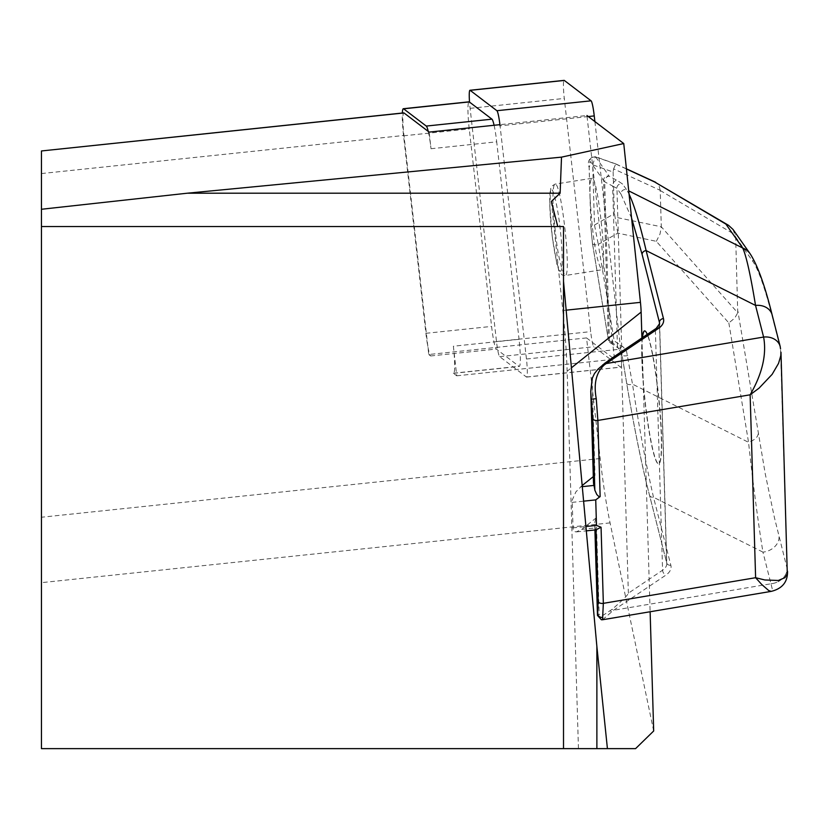 <?xml version="1.0" encoding="UTF-8"?>
<svg xmlns="http://www.w3.org/2000/svg" width="829" height="829" viewBox="0 0 829 829"><rect width="100%" height="100%" fill="white"/><g stroke="black" fill="none" stroke-linecap="round" stroke-linejoin="round"><path stroke-width="0.62" stroke-dasharray="4.14 3.11" d="M453.38 346.221A25.057 2.622 84 0 1 453.598 373.309A25.057 2.622 84 0 1 453.328 373.216L456.727 375.806L453.38 346.221L519.058 339.31A25.057 2.622 84 0 1 519.275 366.408A25.057 2.622 84 0 1 519.016 366.314L496.353 349.061A25.057 2.622 84 0 1 491.597 326.408L469.245 128.909A25.057 2.622 84 0 1 468.779 101.967M428.241 131.407A25.057 2.622 84 0 1 431.018 148.733L429.142 132.101M641.915 337.973L650.123 611.761M653.687 730.981L610.071 522.892A104.413 10.912 84 0 1 600.206 458.52L586.559 337.921L614.527 359.226L586.942 115.511L499.928 124.661M578.455 748.628L607.419 748.628L578.455 748.628L567.14 371.216L571.43 367.796M41.45 151.054L41.45 748.628L635.584 748.628M563.513 748.628L563.513 226.555L41.45 226.555M586.559 337.921L428.759 354.511L403.961 135.459A20.88 2.186 84 0 1 403.578 112.993M428.759 354.511L430.665 355.962A25.057 2.622 84 0 1 427.868 346.667A25.057 2.622 84 0 1 425.919 333.31L403.568 135.821A25.057 2.622 84 0 1 402.334 113.024M431.018 148.733L496.706 141.821L519.058 339.31M456.727 375.806L614.527 359.226M453.328 373.216L519.016 366.314M430.665 355.962L496.353 349.061M551.358 201.488L562.818 310.523A104.413 10.912 84 0 1 567.14 371.216M628.361 593.201L621.17 353.299L655.387 330.315A16.704 9.679 -1.7 0 0 659.604 323.631L666.796 563.533A16.704 9.679 178.3 0 1 662.578 570.217L628.361 593.201C627.905 594.994 622.527 600.351 612.196 609.274L603.243 615.201L600.704 615.584L599.16 614.04L597.491 615.574M596.03 529.835A10.445 1.088 84 0 1 595.232 527.959L595.191 527.824A41.761 24.196 178.3 0 1 594.756 524.736A41.761 24.196 178.3 0 1 596.279 517.804L599.16 614.04M596.279 517.804L581.803 529.368L576.145 531.907L574.476 531.513L573.129 529.928L572.134 500.312L575.886 491.887L582.176 485.514M593.315 476.613L595.004 475.266A41.761 24.196 -1.7 0 0 593.481 482.198M592.124 379.019L595.004 475.266M733.023 229.457L735.655 237.011L737.737 312.813L661.304 226.804L615.077 217.136L614.382 213.581L594.497 225.032A4.176 2.414 -1.7 0 0 590.932 227.519M750.131 253.767A16.704 16.331 -35.1 0 1 752.991 261.643C758.556 269.85 765.053 288.409 772.473 317.3L780.535 348.936L787.115 568.425L774.41 517.565L765.25 473.856L737.872 311.082M602.538 619.76L613.553 610.268L665.801 575.171A20.88 12.093 -1.7 0 0 670.848 565.264L653.521 497.286C646.071 465.048 639.066 427.339 632.506 384.148L626.579 351.423L623.398 347.092L614.216 340.885L598.289 244.379L617.792 233.136L656.33 241.332L728.846 322.947L734.753 318.077L737.737 312.813M728.846 322.947L748.546 442.323A16.704 8.145 170.6 0 0 758.152 433.971M592.455 243.436A4.176 2.041 -9.4 0 0 598.289 244.379L594.497 225.032L592.694 164.805L613.128 172.028L613.626 168.867L660.216 190.328L661.304 226.804M660.216 190.328L659.045 185.644L656.33 182.639M656.33 241.332L659.998 234.079L661.314 226.97M617.792 233.136L615.077 217.136M613.626 168.867L615.76 163.904M590.973 227.851A4.176 2.414 -1.7 0 1 590.932 227.54L589.129 167.313A4.176 2.414 -1.7 0 1 592.694 164.805L595.315 156.691C589.201 157.759 587.129 161.303 589.129 167.313A4.176 2.414 -1.7 0 0 589.17 167.624L590.973 227.851L592.434 243.156L608.351 339.662L603.585 180.567L589.979 161.23L589.17 167.624M642.257 337.745A66.828 6.984 -96 0 0 646.33 412.801A66.828 6.984 -96 0 0 658.537 463.815A66.828 6.984 -96 0 0 661.273 435.474A66.828 6.984 -96 0 0 647.252 334.388M631.594 218.151L620.983 194.121A4.176 4.083 -35.1 0 1 626.683 189.841L629.076 194.173M649.387 494.954A4.176 3.378 -14.3 0 0 653.521 497.286L762.939 552.135C757.924 521.12 753.126 484.519 748.546 442.323L632.506 384.148A4.176 2.041 -9.4 0 1 626.662 383.216A4.176 2.041 -9.4 0 1 626.641 382.936C633.688 425.36 641.231 462.489 649.283 494.312L666.62 562.3A16.704 9.679 178.3 0 1 666.796 563.533L666.703 562.891A4.176 3.378 -14.3 0 1 666.62 562.3L659.49 324.522M613.128 172.028L614.382 213.581M590.072 197.748C589.751 185.437 590.372 178.96 591.927 178.308C597.813 175.137 607.978 271.042 601.626 269.798C596.32 261.083 592.466 237.063 590.072 197.748M620.983 194.121L616.942 188.359L612.641 186.028A4.176 2.653 -62.3 0 1 614.051 181.976A4.176 2.653 -62.3 0 1 617.242 180.463L622.631 184.09L626.683 189.841L628.724 190.867M670.848 565.264A4.176 3.378 -14.3 0 1 666.703 562.891L646.775 484.437C639.967 456.416 633.263 422.666 626.651 383.174L621.916 354.47L618.165 348.004A4.176 2.363 -56.5 0 1 617.439 346.253L621.905 354.221L626.641 382.936M553.026 203.582C552.715 191.333 553.378 184.846 555.005 184.121C561.254 180.888 571.865 276.513 565.171 275.539C559.534 266.876 555.492 242.887 553.026 203.582M779.053 536.788A16.704 13.502 165.7 0 1 762.939 552.135L772.224 588.797L771.198 591.378M787.55 571.803L787.115 568.425A16.704 13.502 165.7 0 1 771.001 583.771L613.553 610.268A4.176 2.508 56.1 0 1 612.196 609.274M780.203 346.543A16.704 13.502 -14.3 0 1 780.535 348.936A16.704 13.502 -14.3 0 0 780.203 346.553M772.141 314.916A16.704 13.502 -14.3 0 1 772.473 317.3M649.376 494.913A4.176 3.378 -14.3 0 1 649.283 494.312M621.905 354.221L616.942 188.359A4.176 4.083 -35.1 0 1 622.631 184.09M627.771 355.444A4.176 2.041 -9.4 0 1 621.926 354.501M626.423 168.961L615.719 164.028L595.678 156.95A4.176 4.083 144.9 0 0 589.979 161.23M622.206 346.18A4.176 2.363 -56.5 0 1 618.237 348.056M590.932 227.54L592.445 243.405A4.176 2.041 -9.4 0 1 592.434 243.156M595.678 156.95L609.284 176.297A4.176 4.083 -35.1 0 0 603.585 180.567A4.176 2.414 -1.7 0 0 604.683 181.862L609.45 340.947A4.176 2.414 -1.7 0 1 608.351 339.662A4.176 2.041 170.6 0 0 608.362 339.911A4.176 2.041 170.6 0 0 614.216 340.885A4.176 2.363 -56.5 0 1 610.175 342.709A4.176 2.363 -56.5 0 1 609.45 340.947L617.439 346.253L612.641 186.028L604.683 181.862A4.176 2.653 -62.3 0 1 606.092 177.8A4.176 2.653 -62.3 0 1 609.284 176.297L617.242 180.463M644.672 330.895A66.828 6.984 84 0 1 644.775 330.875A66.828 6.984 84 0 1 654.744 366.325A66.828 6.984 84 0 1 661.48 435.453A66.828 6.984 84 0 1 658.744 463.794A66.828 6.984 84 0 1 646.516 412.645A66.828 6.984 84 0 1 642.475 337.6M494.094 125.272A25.057 2.622 84 0 1 496.706 141.821M588.3 116.547L500.063 125.821L526.456 359.019A16.704 1.751 84 0 1 526.612 377.091A16.704 1.751 84 0 1 526.425 377.029L499.669 356.646A16.704 1.751 84 0 1 496.498 341.538L470.105 108.34A16.704 1.751 84 0 1 469.525 102.091M594.89 121.562L620.641 349.123A16.704 1.751 84 0 1 620.797 367.185A16.704 1.751 84 0 1 620.61 367.123L593.854 346.75A16.704 1.751 84 0 1 590.683 331.641L564.29 98.433A16.704 1.751 84 0 1 563.979 80.475M610.071 522.892L41.45 582.652M41.45 173.562L403.961 135.459M600.206 458.52L41.45 517.244M562.818 310.523L566.166 310.17M735.655 237.011L752.991 261.643M660.216 190.494L735.396 234.928M595.191 527.824L595.253 529.918M655.387 330.315L662.578 570.217A4.176 2.508 56.1 0 0 665.801 575.171M549.865 206.359C551.088 249.291 563.409 297.611 562.052 254.182C560.818 211.24 548.508 162.919 549.865 206.359M771.001 583.771A16.704 13.513 165.7 0 0 787.115 568.425M611.533 611.74A4.176 2.57 57.5 0 1 610.268 610.88M581.803 529.368L595.232 527.959M572.735 527.907L585.916 526.519M571.979 502.384L583.606 501.162M580.528 486.83L582.279 486.654M425.919 333.31L491.597 326.408M403.568 135.821L469.245 128.909M526.456 359.019L620.641 349.123M526.425 377.029L620.61 367.123M470.105 108.34L564.29 98.433M496.498 341.538L590.683 331.641M499.669 356.646L593.854 346.75M615.657 163.873L595.585 156.785M615.854 163.955L626.413 168.815M594.911 529.959L594.756 524.736M591.927 178.308L555.026 184.121L551.793 186.204L550.674 188.753L549.814 206.048L552.28 236.907L556.933 264.399L559.565 272.15L562.166 274.99L565.16 275.529L601.626 269.798M592.445 243.405L608.362 339.911A4.176 4.176 0 0 0 610.175 342.709L618.165 348.004M576.621 531.876L586.321 530.861M453.598 373.309L519.275 366.408M526.612 377.091L620.797 367.185"/><path stroke-width="1.24" d="M403.578 112.993A20.88 2.186 84 0 1 403.775 112.879A20.88 2.186 84 0 1 404.003 112.951L429.142 132.101L499.928 124.661M586.942 115.511L623.75 143.552L640.444 302.357A16.704 1.751 84 0 1 641.138 312.077L641.915 337.973M650.123 611.761L653.687 730.981L635.584 748.628L563.513 748.628L563.513 226.555L41.45 226.555L41.45 150.961L404.003 112.951M623.75 143.552L561.513 157.137L187.364 193.198L41.45 209.271M41.45 226.555L41.45 748.628L563.513 748.628M561.513 157.137L560.124 193.198L551.358 201.488L557.772 226.555M187.364 193.198L560.124 193.198M596.88 748.628L596.88 646.537L607.419 748.628M596.88 646.537L563.513 281.186M582.176 485.514L593.315 476.613M621.17 353.299L613.211 357.258L604.828 363.226L597.916 369.268L594.445 373.599L592.165 378.49L590.756 391.34M725.883 224.089L728.546 225.322L733.023 229.457L750.131 253.767A16.704 16.331 -35.1 0 0 742.722 248.016L725.883 224.089L654.547 181.924L626.423 168.961M728.546 225.322L654.547 181.924M585.916 526.519L596.486 525.41L601.056 527.213L596.03 529.835L598.175 601.45L597.481 615.491L594.911 529.959M594.839 490.167L592.694 418.552L590.766 391.454L593.481 482.198A41.761 24.196 -1.7 0 0 593.916 485.297L593.958 485.421A10.445 1.088 84 0 1 594.839 490.167L596.787 494.498L598.756 496.447L600.144 496.571L595.73 499.887L596.486 525.41M647.252 334.388A66.828 6.984 -96 0 0 644.568 330.895A66.828 6.984 -96 0 0 642.257 337.745M655.387 330.315A4.176 2.508 56.1 0 1 656.174 328.398L659.604 323.631A16.704 9.679 -1.7 0 0 659.428 322.398L642.102 254.41L631.594 218.151M604.828 363.226A4.176 2.508 56.1 0 1 606.165 363.558L604.134 365.102C596.134 372.604 593.512 383.817 596.269 398.728L597.864 420.438L600.144 496.571M787.54 571.295C787.716 581.968 782.275 588.663 771.198 591.378L768.701 590.538L761.696 584.445L755.613 577.709L764.815 579.968L778.327 580.476L784.97 577.668L787.291 573.875L780.98 352.211L780.752 355.817L778.545 363.371L772.141 374.345L759.063 388.148L750.131 394.811C762.307 373.724 766.794 354.48 763.613 337.061L763.602 337.061A16.704 13.502 -14.3 0 1 780.203 346.543L772.141 314.916C764.918 285.622 757.582 265.239 750.131 253.767M601.056 527.213L603.346 603.346L602.528 619.76L771.198 591.378M780.535 348.936L780.203 346.543M629.076 194.173C634.133 204.784 639.812 223.581 646.123 250.576L663.459 318.554A20.88 12.093 178.3 0 1 658.402 328.46L606.165 363.558L763.602 337.061L755.54 305.424C750.546 274.948 746.276 255.809 742.722 248.016L628.724 190.867M642.102 254.41A4.176 3.378 -14.3 0 1 646.123 250.576L755.54 305.424A16.704 13.502 -14.3 0 1 772.1 314.74M593.916 485.297L591.336 399.153L596.269 398.728M602.818 617.367A4.176 3.896 -170.1 0 1 597.782 613.978L595.253 529.918M642.475 337.6A66.828 6.984 84 0 1 644.672 330.895M402.334 113.024A25.057 2.622 84 0 1 403.34 108.723A25.057 2.622 84 0 1 403.609 108.817L426.272 126.07A25.057 2.622 84 0 1 428.241 131.407M468.779 101.967A25.057 2.622 84 0 1 469.027 101.822A25.057 2.622 84 0 1 469.287 101.915L491.949 119.169A25.057 2.622 84 0 1 494.094 125.272M469.525 102.091A16.704 1.751 84 0 1 469.96 90.268A16.704 1.751 84 0 1 470.136 90.33L496.892 110.713A16.704 1.751 84 0 1 500.063 125.821M563.979 80.475A16.704 1.751 84 0 1 564.145 80.372A16.704 1.751 84 0 1 564.321 80.434L591.077 100.817A16.704 1.751 84 0 1 594.248 115.915L594.89 121.562M571.43 367.796L641.138 312.077M566.166 310.17L640.444 302.357M598.175 601.45A4.176 2.414 178.3 0 0 603.346 603.346L755.613 577.709L750.131 394.811L597.864 420.438A4.176 2.414 -1.7 0 1 592.694 418.552M663.459 318.554A4.176 3.378 -14.3 0 0 659.428 322.398L659.49 324.522M763.613 337.061A16.704 13.502 -14.3 0 1 780.162 346.377M602.89 364.708A4.176 2.435 54.7 0 1 604.134 365.102M613.211 357.258L656.174 328.398A4.176 2.508 56.1 0 1 658.402 328.46M583.606 501.162L595.73 499.887M582.279 486.654L593.958 485.421M403.609 108.817L469.287 101.915M426.272 126.07L491.949 119.169M588.3 116.547L594.248 115.915M496.892 110.713L591.077 100.817M470.136 90.33L564.321 80.434M41.45 150.961L403.775 112.879M626.413 168.815L655.698 182.307M592.403 377.568L590.776 391.485M597.491 615.45L601.398 619.771L602.476 619.75M586.321 530.861L596.072 529.835M403.34 108.723L469.027 101.822M469.96 90.268L564.145 80.372"/></g></svg>
